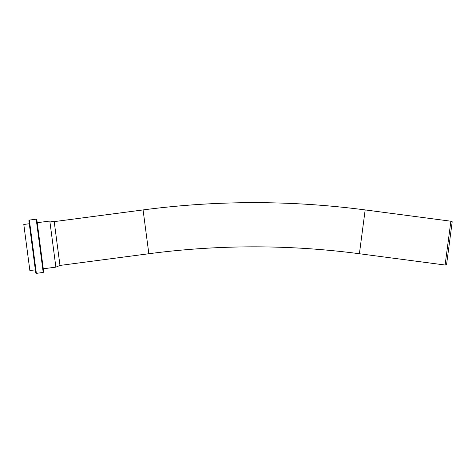 <?xml version="1.0" encoding="UTF-8"?>
<svg xmlns="http://www.w3.org/2000/svg" width="476" height="476" viewBox="0 0 476 476"><rect width="100%" height="100%" fill="white"/><g stroke="black" fill="none" stroke-linecap="round" stroke-linejoin="round"><path stroke-width="0.71" d="M59.976 265.441L54.204 221.626L143.074 209.922C217.104 200.223 291.133 200.223 365.163 209.922L450.879 221.209L452.2 221.756L446.53 264.84L445.108 265.025L359.398 253.738L365.163 209.922L359.398 253.738A806.546 806.546 0 0 0 148.845 253.738L143.074 209.922L148.845 253.738L59.976 265.441L55.882 267.137L43.286 268.791M29.28 223.75L23.8 224.47L29.869 270.558L35.343 269.838M36.366 273.355L29.351 220.09L28.875 220.709L32.308 246.794L35.748 272.879L36.366 273.355L43.209 272.45L43.685 271.832L36.819 219.662L36.2 219.186L43.209 272.45M37.217 222.703L49.813 221.042L55.882 267.137M450.879 221.209L445.108 265.025M29.351 220.09L36.2 219.186M54.204 221.626L49.813 221.042"/></g></svg>
